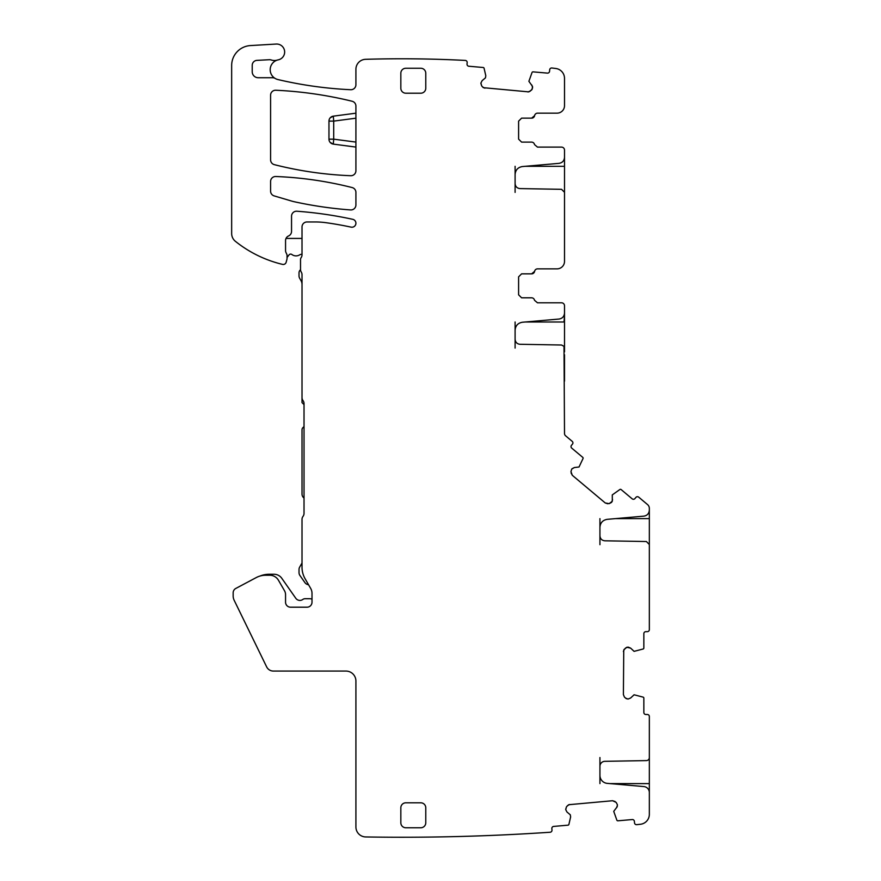 <?xml version="1.0" encoding="UTF-8"?>
<svg xmlns="http://www.w3.org/2000/svg" width="881" height="881" viewBox="0 0 881 881"><rect width="100%" height="100%" fill="white"/><g stroke="black" fill="none" stroke-linecap="round" stroke-linejoin="round"><path stroke-width="1.32" d="M570.613 816.995L568.906 824.396A1.002 1.002 0 0 1 568.014 825.167L553.675 826.422A1.993 1.993 0 0 0 551.858 828.581L551.991 830.078A1.993 1.993 0 0 1 550.196 832.237A2199.031 2199.031 0 0 1 365.736 836.95A9.977 9.977 0 0 1 355.913 826.973L355.913 681.057A9.977 9.977 0 0 0 345.936 671.069L273.374 671.069A7.489 7.489 0 0 1 266.646 666.873L234.17 600.291A9.977 9.977 0 0 1 233.157 595.908L233.157 592.858A4.989 4.989 0 0 1 235.8 588.442L256.206 577.595A19.966 19.966 0 0 1 265.577 575.26L269.806 575.26A9.977 9.977 0 0 1 278.451 580.249L284.486 590.699A7.984 7.984 0 0 1 285.554 594.686L285.554 602.208A4.989 4.989 0 0 0 290.543 607.196L307.017 607.196A4.989 4.989 0 0 0 312.006 602.208L312.006 593.387A9.977 9.977 0 0 0 310.663 588.398L305.101 578.751A22.95 22.95 0 0 1 302.018 567.276L302.018 519.372A4.989 4.989 0 0 1 303.02 516.376A4.989 4.989 0 0 0 304.022 513.381L304.022 403.597A4.989 4.989 0 0 0 303.02 400.602A4.989 4.989 0 0 1 302.018 397.606L302.018 274.718A4.989 4.989 0 0 0 301.269 272.086A4.989 4.989 0 0 1 300.52 269.465L300.52 259.477A2.995 2.995 0 0 1 301.082 257.737A4.989 4.989 0 0 0 302.018 254.829L302.018 226.946A4.989 4.989 0 0 1 307.017 221.957L315.134 221.957A79.841 79.841 0 0 1 326.135 222.717A341.828 341.828 0 0 1 351.079 227.133A3.998 3.998 0 0 0 355.825 224.071A3.998 3.998 0 0 0 352.774 219.325A399.214 399.214 0 0 0 296.897 211.231A4.989 4.989 0 0 0 291.545 216.197L291.545 231.395A4.989 4.989 0 0 1 288.55 235.965A4.989 4.989 0 0 0 285.554 240.546L285.554 250.501A4.989 4.989 0 0 0 286.017 252.605L286.821 254.312A2.5 2.5 0 0 1 287.052 255.369L287.052 258.232A4.989 4.989 0 0 1 286.887 259.521L286.149 262.252A2.995 2.995 0 0 1 282.57 264.388A119.761 119.761 0 0 1 235.392 241.317A9.977 9.977 0 0 1 231.659 233.531L231.659 65.491A19.966 19.966 0 0 1 250.446 45.57L276.205 44.05A7.984 7.984 0 0 1 284.585 50.988A7.984 7.984 0 0 1 278.264 59.842A10.098 10.098 0 0 0 277.967 79.565A399.214 399.214 0 0 0 350.693 89.719A4.989 4.989 0 0 0 355.913 84.741L355.913 69.291A9.977 9.977 0 0 1 365.604 59.313A1225.68 1225.68 0 0 1 365.901 59.302A1225.812 1225.812 0 0 1 465.344 60.426A1.993 1.993 0 0 1 467.161 62.584L467.029 64.071A1.993 1.993 0 0 0 468.846 66.24L483.184 67.496A1.002 1.002 0 0 1 484.076 68.266L485.783 75.656M612.251 501.311L609.145 503.646L605.258 502.963L572.309 475.311L570.954 471.599L571.758 469.055L574.357 467.547L579.026 466.996L583.046 458.516A1.002 1.002 0 0 0 582.759 457.371L571.736 448.121A1.993 1.993 0 0 1 571.483 445.312L572.452 444.156A1.993 1.993 0 0 0 572.198 441.348L565.58 435.787A2.995 2.995 0 0 1 564.512 433.496L564.005 346.354L561.56 345.011L520.01 344.284C517.026 343.953 515.385 342.291 515.099 339.295L515.099 330.199C515.484 325.673 517.918 323.019 522.389 322.248L559.039 319.043C562.397 318.459 564.225 316.466 564.512 313.074L564.512 305.795A2.995 2.995 0 0 0 561.516 302.8L537.476 302.8L534.525 300.3A2.995 2.995 0 0 0 531.573 297.811L521.596 297.811L518.601 294.816L518.601 276.843L521.596 273.848L531.65 273.848L534.602 271.359A2.995 2.995 0 0 1 532.487 273.738M599.939 518.623L599.939 527.301C600.313 522.763 602.747 520.12 607.229 519.338L643.879 516.134C647.238 515.55 649.055 513.568 649.341 510.165L649.341 508.403A4.989 4.989 0 0 0 647.557 504.582L638.714 497.159A1.993 1.993 0 0 0 635.906 497.413L634.948 498.558A1.993 1.993 0 0 1 632.129 498.8L621.105 489.55A1.002 1.002 0 0 0 619.938 489.462L612.284 494.902L612.328 501.146M626.865 647.26L630.653 648.141L634.078 651.356L643.163 648.989A1.002 1.002 0 0 0 643.846 648.042L643.846 633.648A1.993 1.993 0 0 1 645.85 631.655L647.348 631.655A1.993 1.993 0 0 0 649.341 629.651L649.341 544.524L646.401 541.529L604.84 540.802C601.855 540.471 600.225 538.809 599.939 535.813L599.939 544.689M623.825 649.87L626.688 647.315M626.149 698.578L624.409 697.047L623.396 694.58L623.748 650.035M599.939 783.605L599.939 766.316A4.989 4.989 0 0 1 604.84 761.327L646.401 760.6A2.995 2.995 0 0 0 649.341 757.605L649.341 716.484A1.993 1.993 0 0 0 647.348 714.491L645.85 714.491A1.993 1.993 0 0 1 643.846 712.487L643.846 698.093A1.002 1.002 0 0 0 643.163 697.146L634.078 694.779L630.653 697.994L628.186 699.018L626.314 698.666M617.14 806.831L613.727 811.357L616.876 820.2A1.002 1.002 0 0 0 617.878 820.806L632.228 819.55A1.993 1.993 0 0 1 634.386 821.367L634.518 822.854A1.993 1.993 0 0 0 636.677 824.671A2199.031 2199.031 0 0 0 640.443 824.264A9.977 9.977 0 0 0 649.341 814.341L649.341 792.537A5.991 5.991 0 0 0 643.879 786.568L607.229 783.363A7.984 7.984 0 0 1 599.939 775.412M568.796 804.705L612.592 800.73L616.171 802.393L617.405 804.76L617.218 806.666M570.624 816.841L570.293 814.804L566.968 812.007L565.734 809.639L566.505 806.743L568.619 804.771M483.262 87.593L481.676 85.92L480.905 83.023L482.138 80.656L485.464 77.858L485.794 75.81M528.732 91.877L483.427 87.693M531.992 89.543L528.919 91.833M532.542 86.569L532.091 89.377M532.476 118.043A2.995 2.995 0 0 1 531.65 118.153L534.602 115.664A2.995 2.995 0 0 1 537.564 113.164L557.023 113.164A7.489 7.489 0 0 0 564.512 105.687L564.512 78.387A9.977 9.977 0 0 0 555.779 68.487A1225.812 1225.812 0 0 0 551.847 67.991A1.993 1.993 0 0 0 549.678 69.808L549.557 71.295A1.993 1.993 0 0 1 547.387 73.112L533.049 71.857A1.002 1.002 0 0 0 532.047 72.462L528.886 81.305L532.509 86.393M515.099 166.311L515.099 183.6C515.385 186.596 517.026 188.259 520.01 188.589L561.56 189.316L564.512 192.311L564.512 261.382A7.489 7.489 0 0 1 557.023 268.859L537.564 268.859A2.995 2.995 0 0 0 534.602 271.359M515.099 174.504C515.484 169.978 517.918 167.324 522.389 166.553L559.039 163.348C562.397 162.765 564.225 160.771 564.512 157.38L564.512 150.1A2.995 2.995 0 0 0 561.516 147.105L537.476 147.105L534.525 144.605A2.995 2.995 0 0 0 531.573 142.116L521.596 142.116L518.601 139.121L518.601 121.149L521.596 118.153L531.65 118.153M531.794 84.994L532.598 87.549M532.576 87.891L531.342 90.269M530.307 91.128L527.763 91.932M484.902 88.177L482.535 86.944M481.676 85.92L480.872 83.376M480.905 83.023L482.138 80.656M275.136 78.42A4.989 4.989 0 0 0 272.592 77.726L258.21 77.726A5.991 5.991 0 0 1 252.219 71.735L252.219 65.348A4.989 4.989 0 0 1 256.944 60.371L269.322 59.71A4.989 4.989 0 0 1 271.205 59.974A9.977 9.977 0 0 0 277.339 60.073M566.968 812.007L565.734 809.639M565.701 809.287L566.505 806.743M567.375 805.708L569.743 804.474M612.592 800.73L615.147 801.534M616.171 802.393L617.405 804.76M617.438 805.113L616.634 807.668M630.653 697.994L628.186 699.018M627.834 699.018L625.367 697.994M624.409 697.047L623.396 694.58M623.396 651.566L624.409 649.088M625.367 648.141L627.834 647.117M628.186 647.117L630.653 648.141M599.939 527.301L599.939 535.813M612.548 499.593L611.744 502.148M611.513 502.412L609.145 503.646M607.813 503.767L605.258 502.963M572.309 475.311L571.075 472.932M570.954 471.599L571.758 469.055M571.978 468.78L574.357 467.547M352.114 101.249A399.214 399.214 0 0 0 275.808 90.236A4.989 4.989 0 0 0 270.588 95.214L270.588 159.824A4.989 4.989 0 0 0 274.343 164.659A369.271 369.271 0 0 0 350.726 175.715A4.989 4.989 0 0 0 355.913 170.727L355.913 106.105A4.989 4.989 0 0 0 352.114 101.249M275.764 176.508A4.989 4.989 0 0 0 270.588 181.486L270.588 191.111A4.989 4.989 0 0 0 274.156 195.901L291.534 201.033A39.92 39.92 0 0 0 294.309 201.749A399.214 399.214 0 0 0 350.561 209.931A4.989 4.989 0 0 0 355.913 204.965L355.913 192.399A4.989 4.989 0 0 0 352.158 187.565A369.271 369.271 0 0 0 275.764 176.508M425.776 73.244L425.776 88.221A4.989 4.989 0 0 1 420.788 93.21L405.822 93.21A4.989 4.989 0 0 1 400.833 88.221L400.833 73.244A4.989 4.989 0 0 1 405.822 68.255L420.788 68.255A4.989 4.989 0 0 1 425.776 73.244M405.822 802.811A4.989 4.989 0 0 0 400.833 807.8L400.833 822.777A4.989 4.989 0 0 0 405.822 827.766L420.788 827.766A4.989 4.989 0 0 0 425.776 822.777L425.776 807.8A4.989 4.989 0 0 0 420.788 802.811L405.822 802.811M649.341 508.645L649.341 544.689M649.341 757.528L649.341 793.583M304.022 404.599L302.018 402.595L302.018 397.606M534.602 115.664A2.995 2.995 0 0 1 532.487 118.043M521.596 142.116L531.573 142.116M564.512 150.1L564.512 151.257M564.512 156.333L564.512 192.388M532.476 273.738A2.995 2.995 0 0 1 531.661 273.848M521.596 297.811L531.573 297.811M564.512 305.795L564.512 306.951M564.512 312.028L564.512 351.849M515.099 322.005L515.099 330.199M515.099 339.295L515.099 348.083M515.099 183.6L515.099 192.388M599.939 766.316L599.939 757.528M564.512 354.746L564.512 381.143M355.913 118.186L333.701 121.115L333.304 116.16L355.913 113.186L333.304 116.16L330.199 117.823A4.989 4.989 0 0 0 328.965 121.115L328.965 139.165A4.989 4.989 0 0 0 330.199 142.447L333.304 144.11L355.913 147.083L333.304 144.11L333.701 139.165L355.913 142.083M333.304 116.16A4.989 4.989 0 0 0 330.199 117.823M259.972 576.064A23.952 23.952 0 0 1 269.09 574.258L274.035 574.258A9.482 9.482 0 0 1 281.799 578.31L295.796 598.287A4.989 4.989 0 0 0 302.8 599.465A3.998 3.998 0 0 1 305.134 598.717L309.506 598.717A7.489 7.489 0 0 1 312.006 599.146M302.018 254.312A3.998 3.998 0 0 0 299.65 254.873A6.982 6.982 0 0 1 291.853 254.499A1.993 1.993 0 0 0 289.078 254.862L287.052 257.461M286.028 238.421L302.018 238.421M302.018 284.508A7.984 7.984 0 0 0 300.95 280.521L299.694 278.341A4.989 4.989 0 0 1 299.022 275.852L299.022 272.857A3.998 3.998 0 0 1 300.531 269.729M304.022 426.558L302.899 427.67A2.995 2.995 0 0 0 302.018 429.785L302.018 494.065A4.989 4.989 0 0 0 303.482 497.589L304.022 498.128M302.018 563.025L299.694 567.045A4.989 4.989 0 0 0 299.022 569.544L299.022 572.628A4.989 4.989 0 0 0 299.925 575.48L304.925 582.616A4.989 4.989 0 0 0 308.537 584.72M525.131 322.005L564.005 322.005L564.512 315.772M615.445 518.623L649.341 518.623M649.341 783.605L609.96 783.605M525.131 166.311L564.512 166.311M328.965 121.115L333.701 121.115L333.701 139.165L328.965 139.165A4.989 4.989 0 0 0 333.304 144.11"/></g></svg>
